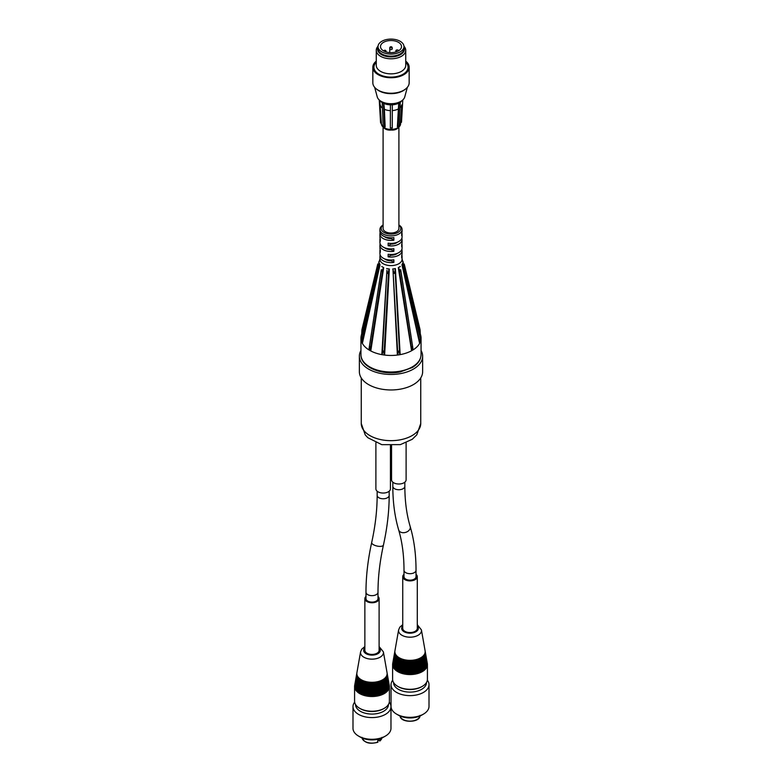 <?xml version="1.0" encoding="UTF-8"?>
<svg xmlns="http://www.w3.org/2000/svg" width="782" height="782" viewBox="0 0 782 782"><rect width="100%" height="100%" fill="white"/><g stroke="black" fill="none" stroke-linecap="round" stroke-linejoin="round"><path stroke-width="1.17" d="M416.024 574.32A7.273 4.203 180 0 1 417.295 576.686L417.295 628.357A7.273 4.203 180 0 1 412.798 632.237A7.273 4.203 180 0 1 404.871 631.328A7.273 4.203 180 0 1 402.74 628.357L402.74 576.686A7.273 4.203 180 0 1 404.001 574.32M397.715 686.352L398.38 686.743A16.451 9.501 0 0 0 421.654 686.743L422.319 686.352A17.399 10.049 180 0 1 397.715 686.352A17.399 10.049 180 0 1 392.613 679.245L392.613 664.524A17.399 10.049 0 0 0 410.012 674.573A17.399 10.049 0 0 0 427.422 664.524A17.399 10.049 0 0 0 427.334 663.507L427.148 662.481A17.224 9.941 180 0 1 410.012 673.429A17.224 9.941 180 0 1 392.887 662.481A17.224 9.941 180 0 1 392.935 662.227M421.42 629.901A11.466 6.618 -0 0 1 410.012 637.193A11.466 6.618 -0 0 1 398.615 629.901L394.949 650.722A15.141 8.739 0 0 0 399.309 657.789A15.141 8.739 0 0 0 416.513 659.5A15.141 8.739 0 0 0 425.085 650.722L421.42 629.901L417.295 624.691M425.955 662.53A16.363 9.443 180 0 1 410.012 669.832A16.363 9.443 180 0 1 394.079 662.53M393.561 658.649A16.588 9.58 0 0 0 393.512 658.903A16.588 9.58 0 0 0 398.282 666.645A16.588 9.58 0 0 0 417.129 668.522A16.588 9.58 0 0 0 426.522 658.903A16.588 9.58 0 0 0 426.473 658.649M426.561 659.158A16.676 9.628 180 0 1 426.61 659.412A16.676 9.628 180 0 1 410.012 670.018A16.676 9.628 180 0 1 393.424 659.412A16.676 9.628 180 0 1 393.473 659.158M425.779 661.474A16.178 9.345 180 0 1 410.012 668.698A16.178 9.345 180 0 1 394.255 661.474M393.747 657.623A16.412 9.472 0 0 0 393.698 657.877A16.412 9.472 0 0 0 398.419 665.541A16.412 9.472 0 0 0 417.05 667.398A16.412 9.472 0 0 0 426.337 657.877A16.412 9.472 0 0 0 426.288 657.623M426.376 658.141A16.5 9.521 180 0 1 426.434 658.395A16.5 9.521 180 0 1 410.012 668.884A16.5 9.521 180 0 1 393.6 658.395A16.5 9.521 180 0 1 393.659 658.141M426.131 663.595A16.539 9.55 180 0 1 410.012 670.976A16.539 9.55 180 0 1 393.903 663.595M393.385 659.676A16.764 9.677 0 0 0 393.336 659.93A16.764 9.677 0 0 0 398.155 667.75A16.764 9.677 0 0 0 417.207 669.646A16.764 9.677 0 0 0 426.698 659.93A16.764 9.677 0 0 0 426.649 659.676M426.737 660.184A16.862 9.736 180 0 1 426.786 660.438A16.862 9.736 180 0 1 410.012 671.152A16.862 9.736 180 0 1 393.248 660.438A16.862 9.736 180 0 1 393.297 660.184M426.298 664.651A16.725 9.658 180 0 1 410.012 672.109A16.725 9.658 180 0 1 393.727 664.651M393.209 660.692A16.95 9.785 0 0 0 393.151 660.946A16.95 9.785 0 0 0 398.028 668.854A16.95 9.785 0 0 0 417.285 670.78A16.95 9.785 0 0 0 426.884 660.946A16.95 9.785 0 0 0 426.825 660.692M426.923 661.201A17.038 9.834 180 0 1 426.972 661.464A17.038 9.834 180 0 1 410.012 672.295A17.038 9.834 180 0 1 393.063 661.464A17.038 9.834 180 0 1 393.111 661.201M425.076 657.232A15.454 8.925 180 0 1 410.012 664.143A15.454 8.925 180 0 1 394.959 657.232M394.46 653.537A15.689 9.052 0 0 0 394.411 653.791A15.689 9.052 0 0 0 398.928 661.103A15.689 9.052 0 0 0 416.747 662.882A15.689 9.052 0 0 0 425.623 653.791A15.689 9.052 0 0 0 425.574 653.537M425.662 654.045A15.777 9.11 180 0 1 425.711 654.299A15.777 9.11 180 0 1 410.012 664.329A15.777 9.11 180 0 1 394.323 654.299A15.777 9.11 180 0 1 394.372 654.045M426.473 665.707A16.901 9.755 180 0 1 410.012 673.243A16.901 9.755 180 0 1 393.561 665.707M393.023 661.719A17.126 9.892 0 0 0 392.975 661.973A17.126 9.892 0 0 0 397.901 669.969A17.126 9.892 0 0 0 417.363 671.904A17.126 9.892 0 0 0 427.06 661.973A17.126 9.892 0 0 0 427.011 661.719M424.9 656.176A15.278 8.817 180 0 1 410.012 663.009A15.278 8.817 180 0 1 395.135 656.176M394.646 652.511A15.503 8.954 0 0 0 394.597 652.765A15.503 8.954 0 0 0 399.055 659.998A15.503 8.954 0 0 0 416.669 661.758A15.503 8.954 0 0 0 425.437 652.765A15.503 8.954 0 0 0 425.388 652.511M425.476 653.019A15.591 9.003 180 0 1 425.535 653.283A15.591 9.003 180 0 1 410.012 663.195A15.591 9.003 180 0 1 394.499 653.283A15.591 9.003 180 0 1 394.558 653.019M425.252 658.297A15.64 9.032 180 0 1 410.012 665.287A15.64 9.032 180 0 1 394.783 658.297M394.284 654.554A15.865 9.159 0 0 0 394.236 654.808A15.865 9.159 0 0 0 398.8 662.217A15.865 9.159 0 0 0 416.826 664.016A15.865 9.159 0 0 0 425.799 654.808A15.865 9.159 0 0 0 425.75 654.554M425.838 655.072A15.953 9.208 180 0 1 425.887 655.326A15.953 9.208 180 0 1 410.012 665.462A15.953 9.208 180 0 1 394.148 655.326A15.953 9.208 180 0 1 394.196 655.072M425.603 660.409A16.002 9.237 180 0 1 410.012 667.554A16.002 9.237 180 0 1 394.431 660.409M393.923 656.606A16.227 9.364 0 0 0 393.874 656.86A16.227 9.364 0 0 0 398.546 664.426A16.227 9.364 0 0 0 416.972 666.264A16.227 9.364 0 0 0 426.161 656.86A16.227 9.364 0 0 0 426.112 656.606M426.2 657.115A16.314 9.423 180 0 1 426.249 657.369A16.314 9.423 180 0 1 410.012 667.74A16.314 9.423 180 0 1 393.786 657.369A16.314 9.423 180 0 1 393.835 657.115M424.548 654.055A14.917 8.612 180 0 1 410.012 660.731A14.917 8.612 180 0 1 395.477 654.055M425.115 650.976A15.229 8.797 180 0 1 425.173 651.23A15.229 8.797 180 0 1 410.012 660.917A15.229 8.797 180 0 1 394.861 651.23A15.229 8.797 180 0 1 394.91 650.976M424.724 655.111A15.093 8.719 180 0 1 410.012 661.875A15.093 8.719 180 0 1 395.311 655.111M394.822 651.484A15.327 8.846 0 0 0 394.773 651.748A15.327 8.846 0 0 0 399.182 658.894A15.327 8.846 0 0 0 416.591 660.634A15.327 8.846 0 0 0 425.261 651.748A15.327 8.846 0 0 0 425.213 651.484M425.3 652.002A15.415 8.895 180 0 1 425.349 652.256A15.415 8.895 180 0 1 410.012 662.051A15.415 8.895 180 0 1 394.685 652.256A15.415 8.895 180 0 1 394.734 652.002M425.428 659.353A15.816 9.13 180 0 1 410.012 666.42A15.816 9.13 180 0 1 394.607 659.353M394.108 655.58A16.051 9.267 0 0 0 394.05 655.834A16.051 9.267 0 0 0 398.673 663.322A16.051 9.267 0 0 0 416.904 665.14A16.051 9.267 0 0 0 425.985 655.834A16.051 9.267 0 0 0 425.926 655.58M426.024 656.088A16.139 9.316 180 0 1 426.073 656.342A16.139 9.316 180 0 1 410.012 666.606A16.139 9.316 180 0 1 393.962 656.342A16.139 9.316 180 0 1 394.011 656.088M392.887 662.481L392.701 663.507A17.399 10.049 0 0 0 392.613 664.524M427.422 664.524L427.422 679.245A17.399 10.049 180 0 1 422.319 686.352M392.691 680.193A18.983 10.958 0 0 0 391.029 684.67A18.983 10.958 0 0 0 410.012 695.628A18.983 10.958 0 0 0 429.005 684.67A18.983 10.958 0 0 0 427.343 680.193M426.473 682.52A16.451 9.501 180 0 1 410.012 692.099A16.451 9.501 180 0 1 393.561 682.52M429.005 684.67L429.005 706.371A18.983 10.958 180 0 1 423.443 714.122A18.983 10.958 180 0 1 396.591 714.122A18.983 10.958 180 0 1 391.029 706.371L391.029 684.67M412.613 689.401A12.053 6.96 180 0 1 407.422 689.401M396.591 714.122L398.38 715.159A16.451 9.501 0 0 0 421.654 715.159L423.443 714.122M364.862 598.641L364.862 650.311A7.116 4.106 0 0 0 366.953 653.214A7.116 4.106 0 0 0 374.705 654.114A7.116 4.106 0 0 0 379.104 650.311L379.104 598.641A7.116 4.106 180 0 1 374.705 602.443A7.116 4.106 180 0 1 366.953 601.553A7.116 4.106 180 0 1 364.862 598.641A7.116 4.106 180 0 1 365.976 596.441M359.681 708.306L360.346 708.697A16.451 9.501 0 0 0 383.62 708.697L384.285 708.306A17.399 10.049 180 0 1 359.681 708.306A17.399 10.049 180 0 1 354.578 701.21L354.578 686.479A17.399 10.049 0 0 0 371.988 696.527A17.399 10.049 0 0 0 389.387 686.479A17.399 10.049 0 0 0 389.299 685.462L389.113 684.446A17.224 9.941 180 0 1 371.988 695.394A17.224 9.941 180 0 1 354.852 684.446A17.224 9.941 180 0 1 354.901 684.182M383.385 651.865A11.466 6.618 -0 0 1 371.988 659.148A11.466 6.618 -0 0 1 360.58 651.865L356.915 672.676A15.141 8.739 0 0 0 361.274 679.744A15.141 8.739 0 0 0 378.478 681.464A15.141 8.739 0 0 0 387.051 672.676L383.385 651.865L379.104 646.558M387.921 684.494A16.363 9.443 180 0 1 371.988 691.796A16.363 9.443 180 0 1 356.045 684.494M355.527 680.604A16.588 9.58 0 0 0 355.478 680.858A16.588 9.58 0 0 0 360.258 688.6A16.588 9.58 0 0 0 379.094 690.477A16.588 9.58 0 0 0 388.488 680.858A16.588 9.58 0 0 0 388.439 680.604M388.527 681.122A16.676 9.628 180 0 1 388.576 681.376A16.676 9.628 180 0 1 371.988 691.972A16.676 9.628 180 0 1 355.39 681.376A16.676 9.628 180 0 1 355.439 681.122M387.745 683.429A16.178 9.345 180 0 1 371.988 690.653A16.178 9.345 180 0 1 356.221 683.429M355.712 679.587A16.412 9.472 0 0 0 355.663 679.841A16.412 9.472 0 0 0 360.385 687.495A16.412 9.472 0 0 0 379.016 689.353A16.412 9.472 0 0 0 388.302 679.841A16.412 9.472 0 0 0 388.253 679.587M388.341 680.096A16.5 9.521 180 0 1 388.4 680.35A16.5 9.521 180 0 1 371.988 690.838A16.5 9.521 180 0 1 355.566 680.35A16.5 9.521 180 0 1 355.624 680.096M388.097 685.55A16.539 9.55 180 0 1 371.988 692.93A16.539 9.55 180 0 1 355.869 685.55M355.351 681.63A16.764 9.677 0 0 0 355.302 681.884A16.764 9.677 0 0 0 360.131 689.704A16.764 9.677 0 0 0 379.172 691.611A16.764 9.677 0 0 0 388.664 681.884A16.764 9.677 0 0 0 388.615 681.63M388.703 682.139A16.862 9.736 180 0 1 388.752 682.393A16.862 9.736 180 0 1 371.988 693.116A16.862 9.736 180 0 1 355.214 682.393A16.862 9.736 180 0 1 355.263 682.139M388.273 686.606A16.725 9.658 180 0 1 371.988 694.064A16.725 9.658 180 0 1 355.702 686.606M355.175 682.657A16.95 9.785 0 0 0 355.116 682.911A16.95 9.785 0 0 0 359.994 690.819A16.95 9.785 0 0 0 379.25 692.735A16.95 9.785 0 0 0 388.85 682.911A16.95 9.785 0 0 0 388.791 682.657M388.889 683.165A17.038 9.834 180 0 1 388.937 683.419A17.038 9.834 180 0 1 371.988 694.25A17.038 9.834 180 0 1 355.028 683.419A17.038 9.834 180 0 1 355.077 683.165M387.041 679.187A15.454 8.925 180 0 1 371.988 686.107A15.454 8.925 180 0 1 356.924 679.187M356.426 675.492A15.689 9.052 0 0 0 356.377 675.746A15.689 9.052 0 0 0 360.893 683.067A15.689 9.052 0 0 0 378.713 684.846A15.689 9.052 0 0 0 387.589 675.746A15.689 9.052 0 0 0 387.54 675.492M387.628 676A15.777 9.11 180 0 1 387.677 676.264A15.777 9.11 180 0 1 371.988 686.283A15.777 9.11 180 0 1 356.289 676.264A15.777 9.11 180 0 1 356.338 676M388.439 687.671A16.901 9.755 180 0 1 371.988 695.208A16.901 9.755 180 0 1 355.527 687.671M354.989 683.673A17.126 9.892 0 0 0 354.94 683.927A17.126 9.892 0 0 0 359.867 691.923A17.126 9.892 0 0 0 379.329 693.869A17.126 9.892 0 0 0 389.025 683.927A17.126 9.892 0 0 0 388.977 683.673M386.865 678.131A15.278 8.817 180 0 1 371.988 684.964A15.278 8.817 180 0 1 357.1 678.131M356.612 674.465A15.503 8.954 0 0 0 356.563 674.729A15.503 8.954 0 0 0 361.02 681.963A15.503 8.954 0 0 0 378.635 683.712A15.503 8.954 0 0 0 387.403 674.729A15.503 8.954 0 0 0 387.354 674.465M387.442 674.983A15.591 9.003 180 0 1 387.501 675.237A15.591 9.003 180 0 1 371.988 685.149A15.591 9.003 180 0 1 356.465 675.237A15.591 9.003 180 0 1 356.524 674.983M387.217 680.252A15.64 9.032 180 0 1 371.988 687.241A15.64 9.032 180 0 1 356.748 680.252M356.25 676.518A15.865 9.159 0 0 0 356.201 676.772A15.865 9.159 0 0 0 360.766 684.172A15.865 9.159 0 0 0 378.791 685.97A15.865 9.159 0 0 0 387.764 676.772A15.865 9.159 0 0 0 387.716 676.518M387.804 677.026A15.953 9.208 180 0 1 387.852 677.28A15.953 9.208 180 0 1 371.988 687.427A15.953 9.208 180 0 1 356.113 677.28A15.953 9.208 180 0 1 356.162 677.026M387.569 682.373A16.002 9.237 180 0 1 371.988 689.519A16.002 9.237 180 0 1 356.397 682.373M355.888 678.561A16.227 9.364 0 0 0 355.839 678.815A16.227 9.364 0 0 0 360.512 686.391A16.227 9.364 0 0 0 378.947 688.228A16.227 9.364 0 0 0 388.126 678.815A16.227 9.364 0 0 0 388.077 678.561M388.165 679.069A16.314 9.423 180 0 1 388.214 679.323A16.314 9.423 180 0 1 371.988 689.704A16.314 9.423 180 0 1 355.751 679.323A16.314 9.423 180 0 1 355.8 679.069M386.523 676.01A14.917 8.612 180 0 1 371.988 682.696A14.917 8.612 180 0 1 357.452 676.01M387.09 672.931A15.229 8.797 180 0 1 387.139 673.194A15.229 8.797 180 0 1 371.988 682.872A15.229 8.797 180 0 1 356.827 673.194A15.229 8.797 180 0 1 356.885 672.931M386.689 677.075A15.093 8.719 180 0 1 371.988 683.83A15.093 8.719 180 0 1 357.276 677.075M356.788 673.449A15.327 8.846 0 0 0 356.739 673.703A15.327 8.846 0 0 0 361.147 680.848A15.327 8.846 0 0 0 378.556 682.588A15.327 8.846 0 0 0 387.227 673.703A15.327 8.846 0 0 0 387.178 673.449M387.266 673.957A15.415 8.895 180 0 1 387.315 674.211A15.415 8.895 180 0 1 371.988 684.015A15.415 8.895 180 0 1 356.651 674.211A15.415 8.895 180 0 1 356.7 673.957M387.393 681.308A15.816 9.13 180 0 1 371.988 688.375A15.816 9.13 180 0 1 356.572 681.308M356.074 677.535A16.051 9.267 0 0 0 356.015 677.798A16.051 9.267 0 0 0 360.639 685.276A16.051 9.267 0 0 0 378.869 687.095A16.051 9.267 0 0 0 387.95 677.798A16.051 9.267 0 0 0 387.892 677.535M387.989 678.053A16.139 9.316 180 0 1 388.038 678.307A16.139 9.316 180 0 1 371.988 688.561A16.139 9.316 180 0 1 355.927 678.307A16.139 9.316 180 0 1 355.976 678.053M354.852 684.446L354.666 685.462A17.399 10.049 0 0 0 354.578 686.479M389.387 686.479L389.387 701.21A17.399 10.049 180 0 1 384.285 708.306M380.062 738.677L379.954 740.994L378.703 740.476A1.486 0.86 -0 0 0 377.98 740.251M377.52 742.206L377.98 739.244M354.657 702.148A18.983 10.958 0 0 0 352.995 706.635A18.983 10.958 0 0 0 358.557 714.377A18.983 10.958 0 0 0 379.25 716.752A18.983 10.958 0 0 0 390.971 706.635A18.983 10.958 0 0 0 389.309 702.148M388.439 704.474A16.451 9.501 180 0 1 378.351 713.321A16.451 9.501 180 0 1 360.346 711.278A16.451 9.501 180 0 1 355.527 704.474M390.971 706.635L390.971 728.325A18.983 10.958 180 0 1 385.409 736.077A18.983 10.958 180 0 1 358.557 736.077L358.557 736.077A18.983 10.958 180 0 1 352.995 728.325L352.995 706.635M374.578 711.356A12.053 6.96 180 0 1 369.387 711.356M360.346 737.113L358.557 736.077L360.346 737.113A16.451 9.501 0 0 0 383.62 737.113L385.409 736.077M377.999 596.441A7.116 4.106 180 0 1 379.104 598.641M365.976 592.189A6.012 3.47 180 0 0 371.988 595.659A6.012 3.47 180 0 0 377.999 592.189L377.999 598.641A6.012 3.47 180 0 1 371.988 602.111A6.012 3.47 180 0 1 365.976 598.641L365.976 592.189C365.986 576.334 367.892 559.756 371.704 542.454C375.331 525.934 377.149 510.226 377.159 495.309A6.012 3.47 180 0 0 383.17 498.779A6.012 3.47 180 0 0 389.182 495.309C389.172 511.154 387.256 527.733 383.444 545.044A6.012 2.356 -167.6 0 1 377.071 546.051A6.012 2.356 -167.6 0 1 371.704 542.454M417.295 576.686A7.273 4.203 180 0 1 412.798 580.567A7.273 4.203 180 0 1 404.871 579.658A7.273 4.203 180 0 1 402.74 576.686M404.001 570.225A6.012 3.47 180 0 0 405.77 572.678A6.012 3.47 180 0 0 412.319 573.431A6.012 3.47 180 0 0 416.024 570.225L416.024 576.686A6.012 3.47 180 0 1 412.319 579.892A6.012 3.47 180 0 1 405.77 579.139A6.012 3.47 180 0 1 404.001 576.686L404.001 570.225C403.991 555.376 402.202 541.946 398.664 529.952C394.763 516.716 392.818 502.152 392.818 486.267A6.012 3.47 180 0 0 394.578 488.721A6.012 3.47 180 0 0 401.127 489.473A6.012 3.47 180 0 0 404.841 486.267C404.861 501.125 406.64 514.546 410.188 526.54A6.012 4.301 163.5 0 1 407.285 531.692A6.012 4.301 163.5 0 1 400.345 531.975A6.012 4.301 163.5 0 1 398.664 529.952M390.443 445.672L390.443 488.848A7.273 4.203 180 0 1 380.883 492.836A7.273 4.203 180 0 1 375.888 488.848L375.888 442.778M406.112 442.778L406.112 479.806A7.273 4.203 180 0 1 398.83 484.009A7.273 4.203 180 0 1 391.557 479.806L391.557 445.672M391.078 248.93L391.078 249.693A7.908 4.565 180 0 1 385.409 248.353A7.908 4.565 180 0 1 384.48 247.708M391.078 249.693L393.864 251.296A11.075 6.393 180 0 1 379.925 245.118A11.075 6.393 180 0 1 380.15 243.828M391.078 237.826L391.078 238.578L393.864 240.191A11.075 6.393 180 0 1 379.925 234.014L379.925 236.985A11.075 6.393 0 0 0 380.306 238.637L380.306 241.218A11.075 6.393 180 0 1 379.925 239.566L379.925 242.537A11.075 6.393 0 0 0 393.864 248.715L393.864 251.296M379.925 245.118L379.925 248.09A11.075 6.393 0 0 0 380.306 249.751L380.306 252.332A11.075 6.393 180 0 1 379.925 250.68L379.925 253.651A11.075 6.393 0 0 0 393.864 259.82L393.864 262.41A11.075 6.393 180 0 1 379.925 256.232A11.075 6.393 180 0 1 380.15 254.942M391.078 260.044L391.078 260.797L393.864 262.41M391.078 238.578A7.908 4.565 180 0 1 385.409 237.239A7.908 4.565 180 0 1 384.48 236.594M379.925 234.014A11.075 6.393 180 0 1 380.15 232.723M397.52 253.26A7.908 4.565 180 0 1 390.922 255.245L390.922 254.482M401.85 249.38A11.075 6.393 180 0 1 402.075 250.68A11.075 6.393 180 0 1 388.136 256.848L390.922 255.245M388.136 256.848L388.136 254.267A11.075 6.393 0 0 0 402.075 248.09L402.075 245.118A11.075 6.393 180 0 1 401.694 246.78L401.694 244.189A11.075 6.393 0 0 0 402.075 242.537L402.075 239.566A11.075 6.393 180 0 1 388.136 245.744L390.922 244.131L390.922 243.378M397.52 242.146A7.908 4.565 180 0 1 390.922 244.131M401.85 238.275A11.075 6.393 180 0 1 402.075 239.566M388.136 245.744L388.136 243.163A11.075 6.393 0 0 0 402.075 236.985L402.075 234.014A11.075 6.393 180 0 1 401.694 235.665L401.694 233.085A11.075 6.393 0 0 0 402.075 231.433L402.075 229.488A11.075 6.393 0 0 0 398.908 225.02M401.85 243.828A11.075 6.393 180 0 1 402.075 245.118M401.85 232.723A11.075 6.393 180 0 1 402.075 234.014M401.85 254.942A11.075 6.393 180 0 1 402.075 256.232A11.075 6.393 180 0 1 401.694 257.884L401.694 255.303A11.075 6.393 0 0 0 402.075 253.651L402.075 250.68M379.925 250.68A11.075 6.393 180 0 1 380.15 249.38M379.925 239.566A11.075 6.393 180 0 1 380.15 238.275M420.374 334.422L402.691 261.286M420.266 342.008L420.247 340.541L420.374 341.802A30.058 17.351 0 0 0 421.058 338.107A30.058 17.351 0 0 0 420.765 335.703L402.075 258.754M419.778 343.063L420.13 338.674L419.787 343.132L402.798 265.89L401.958 264.795L419.631 343.396L419.797 341.519M412.916 349.925L412.867 348.449L413.248 349.779A30.058 17.351 0 0 0 419.631 343.396M412.867 348.449L400.716 269.673C400.961 272.351 400.452 272.116 399.172 268.979L398.292 267.62L411.576 350.766C411.782 346.573 412.173 345.478 412.769 347.482L412.925 349.994L411.576 350.698M399.69 354.657L399.622 353.161L400.159 354.637A30.058 17.351 0 0 0 411.215 350.952M397.862 354.95L397.862 355.008C398.341 350.072 398.947 349.671 399.67 353.806L399.7 354.735L397.862 355.018L392.935 268.998L397.383 355.067L397.93 353.425M384.138 354.95L384.07 353.425L384.617 355.067A30.058 17.351 0 0 0 397.383 355.067M370.424 350.698L370.375 349.163L370.785 350.952A30.058 17.351 0 0 0 381.841 354.637L382.378 353.161L382.31 354.657M362.222 343.063L362.203 341.519L362.369 343.396A30.058 17.351 0 0 0 368.752 349.779L369.133 348.449L369.084 349.925M381.714 266.467L383.708 267.62L382.828 268.979C381.548 272.116 381.039 272.351 381.284 269.673L369.133 348.449M379.925 258.754L361.235 335.703A30.058 17.351 0 0 0 360.942 338.107A30.058 17.351 0 0 0 361.626 341.802L361.753 340.541L361.734 342.008M379.309 261.286L361.626 334.422M383.092 225.02A11.075 6.393 0 0 0 379.925 229.488A11.075 6.393 0 0 0 391 235.89A11.075 6.393 0 0 0 402.075 229.488M398.908 225.108A9.804 5.66 180 0 1 397.569 232.665A9.804 5.66 180 0 1 384.431 232.665A9.804 5.66 180 0 1 383.092 225.108M379.925 256.232L379.925 259.204A11.075 6.393 0 0 0 391 265.597A11.075 6.393 0 0 0 402.075 259.204L402.075 256.232M379.925 229.488L379.925 231.433A11.075 6.393 0 0 0 393.864 237.601L393.864 240.191M398.908 127.378L398.908 228.461A7.908 4.565 180 0 1 394.03 232.674A7.908 4.565 180 0 1 385.409 231.687A7.908 4.565 180 0 1 383.092 228.461L383.092 127.378M384.48 258.813A7.908 4.565 0 0 0 385.409 259.458A7.908 4.565 0 0 0 391.078 260.797M379.309 263.221L380.042 264.795L379.202 265.89C378.126 267.982 377.677 268.529 377.833 267.522L379.231 263.573M362.369 343.396L380.042 264.795M370.785 350.952L383.708 267.62M386.601 268.588L389.328 269.008L388.634 270.611C387.657 274.57 387.08 274.482 386.914 270.337L381.841 354.637M384.617 355.067L389.328 269.008M392.672 269.008L395.399 268.588L395.086 270.337C394.92 274.482 394.343 274.57 393.366 270.611M400.159 354.637L395.399 268.588M398.292 267.62L400.286 266.467M401.958 264.795L402.691 263.221L404.167 267.522C404.323 268.529 403.874 267.982 402.798 265.89M402.544 260.689L403.258 262.166M378.742 262.166L379.456 260.689M420.276 333.357L420.061 329.691L404.216 263.964M402.104 264.658L402.701 263.358M398.527 267.542L400.169 266.584M392.935 268.998L395.184 268.656M384.138 355.008L382.3 354.735L382.33 353.806C383.053 349.671 383.659 350.072 384.138 355.018M386.816 268.656L389.065 268.998M370.424 350.766L369.075 349.994L369.231 347.482C369.827 345.478 370.218 346.573 370.414 350.766M381.831 266.584L383.473 267.542M362.222 343.132L361.87 338.674L362.213 343.132M379.299 263.358L379.896 264.658M377.784 263.964L361.939 329.691L361.724 333.357M401.948 100.634A11.867 6.852 180 0 1 400.267 102.276L399.289 125.599L397.373 126.752L398.742 102.95M397.989 126.401L398.967 103.077A11.867 6.852 180 0 1 392.32 104.808L392.251 128.092L390.355 128.121L390.384 110.624A10.694 6.178 180 0 1 384.402 109.314L385.125 126.958L383.131 125.892L382.212 102.598A11.867 6.852 180 0 1 380.052 100.634M379.241 99.979L380.56 122.598L381.44 124.084A9.56 5.523 180 0 0 391.293 129.411A9.56 5.523 180 0 0 400.56 124.084L401.665 104.925A10.694 6.178 180 0 1 400.061 107.74M400.619 122.921L401.498 122.217L402.798 99.94M392.32 104.808A11.867 6.852 180 0 1 391.371 104.847A11.867 6.852 180 0 1 390.413 104.837A11.867 6.852 180 0 1 383.591 103.351L383.571 103.361A11.867 6.852 180 0 1 382.877 102.989A11.867 6.852 180 0 1 382.212 102.598M385.086 126.977L384.519 126.645L383.571 103.361L382.183 102.618M398.996 103.087L399.651 102.686A11.867 6.852 180 0 0 400.267 102.276L399.651 102.686A11.867 6.852 180 0 1 398.967 103.077M381.391 123.263L379.749 100.409M383.806 103.214L384.402 109.314M384.519 126.645L383.131 125.892M382.408 108.131A10.694 6.178 180 0 1 380.384 105.199M398.116 109.069A10.694 6.178 180 0 1 392.31 110.585M390.384 110.624L390.404 104.661M392.32 104.827L390.413 104.837M390.345 128.092L390.423 104.866M392.271 127.886L390.374 127.925M398.908 50.586L398.155 50.156A1.329 0.762 0 0 0 396.709 49.989A1.329 0.762 0 0 0 395.887 50.693A1.329 0.762 0 0 0 396.279 51.241L396.914 51.602M398.429 50.879A10.508 6.061 180 0 1 386.982 52.189A10.508 6.061 180 0 1 380.492 46.588A10.508 6.061 180 0 1 391 40.527A10.508 6.061 180 0 1 401.508 46.588A10.508 6.061 180 0 1 398.429 50.879M400.169 51.886A12.971 7.488 180 0 1 386.034 53.508A12.971 7.488 180 0 1 378.029 46.588A12.971 7.488 180 0 1 391 39.1A12.971 7.488 180 0 1 403.971 46.588A12.971 7.488 180 0 1 400.169 51.886M403.971 46.588L403.971 48.66A12.971 7.488 180 0 1 400.169 53.948A12.971 7.488 180 0 1 386.034 55.571A12.971 7.488 180 0 1 378.029 48.66L378.029 46.588M421.058 350.492A31.642 18.269 180 0 1 422.642 356.191A31.642 18.269 180 0 1 391 374.461A31.642 18.269 180 0 1 359.358 356.191A31.642 18.269 180 0 1 360.942 350.492M422.642 356.191L422.642 371.694A31.642 18.269 180 0 1 391 389.964A31.642 18.269 180 0 1 359.358 371.694L359.358 356.191M372.838 67.252L372.838 82.755A18.162 10.489 -0 0 0 384.05 92.442A18.162 10.489 -0 0 0 403.844 90.174A18.162 10.489 -0 0 0 409.162 82.755L409.162 67.252A18.162 10.489 180 0 1 403.844 74.671A18.162 10.489 180 0 1 384.05 76.939A18.162 10.489 180 0 1 372.838 67.252A18.162 10.489 180 0 1 376.259 61.133M405.066 89.392A17.087 9.863 180 0 1 403.082 90.761A17.087 9.863 180 0 1 376.934 89.392M403.952 46.216A14.741 8.514 180 0 1 405.741 50.283A14.741 8.514 180 0 1 401.43 56.294A14.741 8.514 180 0 1 385.36 58.142A14.741 8.514 180 0 1 376.259 50.283A14.741 8.514 180 0 1 378.048 46.216M378.029 47.252A13.392 7.732 -0 0 0 384.373 55.893A13.392 7.732 -0 0 0 400.472 54.642A13.392 7.732 -0 0 0 403.971 47.252M376.259 62.277A17.087 9.863 -0 0 0 380.56 75.062A17.087 9.863 -0 0 0 403.082 74.231A17.087 9.863 -0 0 0 405.741 62.277M405.741 50.283L405.741 65.346A14.741 8.514 180 0 1 401.43 71.367A14.741 8.514 180 0 1 385.36 73.205A14.741 8.514 180 0 1 376.259 65.346L376.259 50.283M405.741 61.133A18.162 10.489 180 0 1 409.162 67.252M399.944 54.085A12.336 7.126 180 0 1 399.729 54.212A12.336 7.126 180 0 1 382.056 54.085M407.334 87.34L404.753 96.909A13.92 8.035 180 0 1 400.843 101.357A13.92 8.035 180 0 1 386.679 103.312A13.92 8.035 180 0 1 377.247 96.909L374.666 87.34M417.295 626.011A8.328 4.809 180 0 1 410.012 633.166A8.328 4.809 180 0 1 402.74 626.011M419.924 716.019A9.961 5.757 180 0 1 410.012 721.151A9.961 5.757 180 0 1 400.11 716.019M379.104 647.819A8.328 4.809 180 0 1 377.383 653.977A8.328 4.809 180 0 1 366.582 653.977A8.328 4.809 180 0 1 364.862 647.819M377.98 741.952A9.961 5.757 180 0 1 368.029 742.636A9.961 5.757 180 0 1 362.076 737.983M381.89 737.983A9.961 5.757 180 0 1 380.062 740.73M378.703 740.476L378.703 739.068M420.745 423.492A29.745 17.175 180 0 1 391 440.667A29.745 17.175 180 0 1 361.255 423.492L365.223 434.87L367.843 437.725L381.802 444.665L400.364 444.626L412.241 439.308L416.796 434.841L420.745 423.492L420.745 377.931M360.942 354.647C360.512 367.188 382.056 375.761 400.208 371.939L412.28 367.54C417.93 364.119 420.853 359.818 421.058 354.647A30.058 17.351 180 0 1 391 371.997A30.058 17.351 180 0 1 360.942 354.647L360.942 338.107M411.625 349.163L399.172 268.979M400.824 270.767L412.603 346.749M395.086 270.337L399.622 353.161M382.378 353.161L386.914 270.337M388.634 270.611L384.07 353.425M369.397 346.749L381.176 270.767M382.828 268.979L370.375 349.163M379.202 265.89L362.203 341.519M389.925 48.279A1.232 0.714 180 0 1 389.768 47.937L389.768 52.609M389.768 47.937A1.232 1.232 0 0 1 391 46.705A1.232 1.232 0 0 1 392.232 47.937A1.232 0.714 180 0 1 392.075 48.279M383.747 50.977A1.232 1.232 0 0 1 386.103 51.475A1.232 0.714 180 0 1 385.927 51.847A1.232 0.714 180 0 1 385.878 51.886M391.098 49.598A1.232 0.714 180 0 1 389.768 48.885A1.232 1.232 0 0 1 391 47.653A1.232 1.232 0 0 1 392.232 48.885A1.232 0.714 180 0 1 391.098 49.598M392.232 48.826A1.232 0.714 180 0 1 392.232 48.885L392.232 47.937M396.279 51.837L396.279 51.241M398.615 629.901L399.807 627.174L402.74 624.691M393.962 656.342L393.874 656.86M426.073 656.342L426.161 656.86M394.685 652.256L394.597 652.765M425.349 652.256L425.437 652.765M394.861 651.23L394.773 651.748M425.173 651.23L425.261 651.748M393.786 657.369L393.698 657.877M426.249 657.369L426.337 657.877M394.148 655.326L394.05 655.834M425.887 655.326L425.985 655.834M394.499 653.283L394.411 653.791M425.535 653.283L425.623 653.791M394.323 654.299L394.236 654.808M425.711 654.299L425.799 654.808M393.063 661.464L392.975 661.973M426.972 661.464L427.06 661.973M393.248 660.438L393.151 660.946M426.786 660.438L426.884 660.946M393.6 658.395L393.512 658.903M426.434 658.395L426.522 658.903M393.424 659.412L393.336 659.93M426.61 659.412L426.698 659.93M419.983 715.403C420.608 722.998 400.071 723.301 400.061 715.706M360.58 651.865L361.773 649.138L364.862 646.558M355.927 678.307L355.839 678.815M388.038 678.307L388.126 678.815M356.651 674.211L356.563 674.729M387.315 674.211L387.403 674.729M356.827 673.194L356.739 673.703M387.139 673.194L387.227 673.703M355.751 679.323L355.663 679.841M388.214 679.323L388.302 679.841M356.113 677.28L356.015 677.798M387.852 677.28L387.95 677.798M356.465 675.237L356.377 675.746M387.501 675.237L387.589 675.746M356.289 676.264L356.201 676.772M387.677 676.264L387.764 676.772M355.028 683.419L354.94 683.927M388.937 683.419L389.025 683.927M355.214 682.393L355.116 682.911M388.752 682.393L388.85 682.911M355.566 680.35L355.478 680.858M388.4 680.35L388.488 680.858M355.39 681.376L355.302 681.884M388.576 681.376L388.664 681.884M377.804 742.265C369.3 744.464 364.031 742.832 362.017 737.358M381.948 737.358L379.974 740.984M377.999 592.189C377.999 577.272 379.817 561.564 383.444 545.044M377.159 491.223L377.159 495.309M389.182 491.223L389.182 495.309M416.024 570.225C416.024 554.34 414.079 539.776 410.188 526.54M392.818 482.181L392.818 486.267M404.841 482.181L404.841 486.267M421.058 354.647L421.058 338.107M404.167 267.522L420.13 338.674M400.716 269.673L412.769 347.482M381.284 269.673L369.231 347.482M377.833 267.522L361.87 338.674M381.44 124.084C383.268 128.58 386.552 130.565 391.274 130.017C395.751 130.418 398.84 128.434 400.56 124.084M395.887 51.954L395.887 50.693M361.255 377.931L361.255 423.492"/></g></svg>
